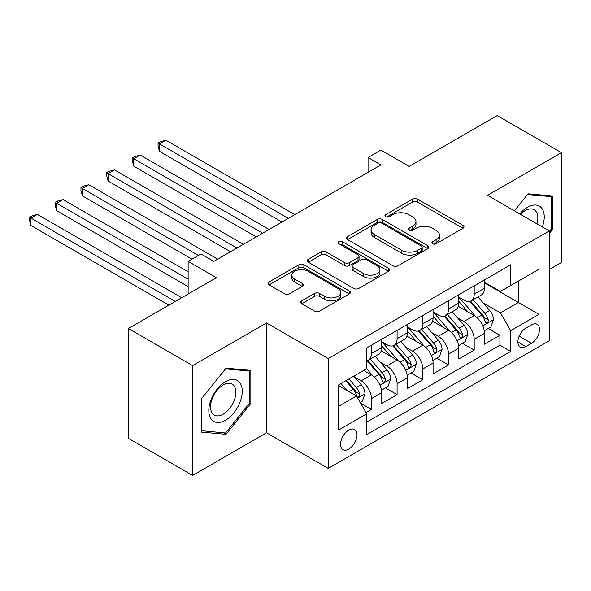 <?xml version="1.0" encoding="UTF-8"?>
<svg xmlns="http://www.w3.org/2000/svg" width="591" height="591" viewBox="0 0 591 591"><rect width="100%" height="100%" fill="white"/><g stroke="black" fill="none" stroke-linecap="round" stroke-linejoin="round"><path stroke-width="0.89" d="M432.627 243.758A2.497 1.441 0 0 0 436.158 243.758L462.967 228.281A3.568 2.061 0 0 0 464.009 226.826A3.568 2.061 0 0 0 462.967 225.363L417.556 199.145A3.568 2.061 0 0 0 412.511 199.145L385.701 214.622A2.497 1.441 0 0 0 384.97 215.641A2.497 1.441 0 0 0 385.701 216.661A2.497 1.441 0 0 0 389.233 216.661L392.705 214.659A11.414 6.59 0 0 1 408.846 214.659L412.636 216.845A11.414 6.59 0 0 1 415.975 221.507A11.414 6.59 0 0 1 412.636 226.168L409.164 228.17A2.497 1.441 0 0 0 408.433 229.19A2.497 1.441 0 0 0 409.164 230.209A2.497 1.441 0 0 0 412.695 230.209L416.167 228.207A11.414 6.59 0 0 1 432.309 228.207L436.099 230.394A11.414 6.59 0 0 1 439.438 235.055A11.414 6.59 0 0 1 436.099 239.71L432.627 241.719A2.497 1.441 0 0 0 431.895 242.738A2.497 1.441 0 0 0 432.627 243.758L432.627 241.719M348.764 449.086A11.628 6.715 120 0 0 356.366 438.832A11.628 6.715 120 0 0 354.585 429.509A11.628 6.715 120 0 0 348.764 430.085A11.628 6.715 120 0 0 341.17 440.339A11.628 6.715 120 0 0 342.95 449.662A11.628 6.715 120 0 0 348.764 449.086M301.757 300.812A3.568 2.061 0 0 0 300.708 302.274A3.568 2.061 0 0 0 301.757 303.73L314.493 311.08A3.568 2.061 0 0 0 319.539 311.08L349.311 293.897A3.568 2.061 0 0 0 350.36 292.442A3.568 2.061 0 0 0 349.311 290.986L303.9 264.768A3.568 2.061 0 0 0 298.854 264.768L269.09 281.951A3.568 2.061 0 0 0 268.041 283.407A3.568 2.061 0 0 0 269.09 284.862L284.478 293.749A3.568 2.061 0 0 0 289.524 293.749L302.26 286.391A3.568 2.061 0 0 0 303.309 284.936A3.568 2.061 0 0 0 302.26 283.481L294.628 279.078A9.545 5.511 0 0 1 291.836 275.177A9.545 5.511 0 0 1 297.724 270.087A9.545 5.511 0 0 1 308.125 271.284L338.022 288.541A9.545 5.511 0 0 1 340.815 292.442A9.545 5.511 0 0 1 334.927 297.532A9.545 5.511 0 0 1 324.525 296.335L319.539 293.461A3.568 2.061 0 0 0 314.493 293.461L301.757 300.812L301.757 303.73M549.238 269.533L561.45 262.485L561.45 152.677L497.194 115.577L409.164 166.403L380.892 150.077L368.045 157.501L380.892 164.919L213.831 261.37L200.984 253.953L188.13 261.37L188.13 294.015M192.629 365.615L192.629 475.423L266.519 432.76L266.519 322.952L192.629 365.615L128.373 328.515L216.402 277.696L188.13 261.37M266.519 322.952L328.204 358.567L549.238 230.948L549.238 340.756L328.204 468.375L328.204 358.567M561.45 152.677L487.56 195.34L549.238 230.948M392.956 265.787A3.568 2.061 0 0 0 398.002 265.787L427.773 248.597A3.568 2.061 0 0 0 428.815 247.141A3.568 2.061 0 0 0 427.773 245.686L382.362 219.468A3.568 2.061 0 0 0 377.317 219.468L347.545 236.651A3.568 2.061 0 0 0 346.503 238.114A3.568 2.061 0 0 0 347.545 239.569L392.956 265.787M339.84 244.297A2.497 1.441 0 0 1 342.374 244.644L342.374 241.682L388.538 268.336A3.568 2.061 0 0 1 389.587 269.791A3.568 2.061 0 0 1 388.538 271.247L358.774 288.43A3.568 2.061 0 0 1 353.728 288.43L308.317 262.219L308.317 259.301A3.568 2.061 0 0 0 307.268 260.757A3.568 2.061 0 0 0 308.317 262.219M308.317 259.301L321.053 251.951A3.568 2.061 0 0 1 326.099 251.951L344.516 262.581A3.568 2.061 0 0 0 349.562 262.581L358.013 257.698A3.568 2.061 0 0 0 359.062 256.243A3.568 2.061 0 0 0 358.013 254.787L338.842 243.721A2.497 1.441 0 0 1 338.111 242.702A2.497 1.441 0 0 1 339.655 241.364A2.497 1.441 0 0 1 342.374 241.682M192.629 475.423L128.373 438.323L128.373 328.515M366.051 412.54L371.384 409.46L360.717 403.306M354.652 377.095L361.101 380.826A14.539 8.392 60 0 1 371.384 398.63L381.668 392.697L381.668 403.527L397.086 394.625L385.391 387.873M380.353 362.261L386.81 365.984A14.539 8.392 60 0 1 397.086 383.788L407.369 377.856L407.369 388.686L422.787 379.784L411.092 373.032M406.054 347.419L412.511 351.143A14.539 8.392 60 0 1 422.787 368.954L433.07 363.014L433.07 373.852L448.488 364.95L436.793 358.198M431.755 332.578L438.212 336.309A14.539 8.392 60 0 1 448.488 354.112L458.771 348.18L458.771 359.01L474.189 350.108L474.189 339.278A14.539 8.392 -120 0 0 463.913 321.467L457.456 317.744M462.494 343.356L474.189 350.108M381.668 392.697A14.539 8.392 -120 0 0 371.384 374.886L363.672 370.439M407.369 377.856A14.539 8.392 -120 0 0 397.086 360.052L381.195 350.869M433.07 363.014A14.539 8.392 -120 0 0 422.787 345.21L406.896 336.035M458.771 348.18A14.539 8.392 -120 0 0 448.488 330.369L432.597 321.194M531.508 324.88L525.85 328.145A11.266 6.508 120 0 0 518.492 338.074A11.266 6.508 120 0 0 520.22 347.102A11.266 6.508 120 0 0 525.85 346.548L531.508 343.282A11.266 6.508 120 0 0 538.866 333.354A11.266 6.508 120 0 0 537.138 324.326A11.266 6.508 120 0 0 531.508 324.88M338.488 406.349L356.476 395.963L366.76 413.766L366.76 434.54L510.69 351.446L510.69 330.672L500.407 312.861L483.157 302.902M366.76 413.766L338.488 430.085L338.488 384.977L366.76 368.658L366.76 347.877L510.69 264.783L510.69 285.556L538.962 269.237L538.962 314.346L510.69 330.672M381.668 341.65L386.81 344.619A14.539 8.392 60 0 0 394.079 345.336L404.355 339.404A14.539 8.392 -120 0 0 407.369 332.748L407.369 324.437M407.369 326.808L412.511 329.778A14.539 8.392 60 0 0 419.78 330.495L430.056 324.562A14.539 8.392 -120 0 0 433.07 317.906L433.07 309.595M433.07 311.974L438.212 314.937A14.539 8.392 60 0 0 445.481 315.66L455.757 309.721A14.539 8.392 -120 0 0 458.771 303.065L458.771 294.754M366.76 422.077L499.897 345.21L499.897 335.267L484.472 344.169L484.472 333.339A14.539 8.392 -120 0 0 474.189 315.535L458.298 306.352M458.771 297.133L463.913 300.102A14.539 8.392 -120 0 0 471.182 300.819A14.539 8.392 -120 0 0 474.189 294.163L474.189 285.852M471.182 300.819L481.458 294.887A14.539 8.392 -120 0 0 484.472 288.231L484.472 279.92M371.384 345.21L371.384 353.521A14.539 8.392 60 0 1 368.37 360.178A14.539 8.392 60 0 1 366.76 360.761M368.37 360.178L378.654 354.238A14.539 8.392 -120 0 0 381.668 347.582L381.668 339.271M397.086 330.369L397.086 338.68A14.539 8.392 60 0 1 394.079 345.336M422.787 315.535L422.787 323.838A14.539 8.392 60 0 1 419.78 330.495M448.488 300.693L448.488 309.004A14.539 8.392 60 0 1 445.481 315.66M448.488 354.112L448.488 364.95M422.787 368.954L422.787 379.784M397.086 383.788L397.086 394.625M371.384 398.63L371.384 409.46M356.476 395.963L338.488 385.568M500.407 312.861L518.403 302.474L518.403 281.109L538.962 269.237M484.472 282.89L538.962 314.346M484.472 282.291L500.407 291.496L510.69 285.556M266.519 432.76L328.204 468.375M368.045 157.501L368.045 172.336M488.203 328.515L499.897 335.267M499.897 345.21L510.69 351.446M549.238 233.563L552.844 229.086L552.844 196.013L528.036 193.804L514.362 210.81M201.236 432.08L226.043 434.296L250.843 403.439L250.843 370.372L226.043 368.156L201.236 399.014L201.236 432.08M551.558 228.34L552.844 229.086M249.557 402.7L250.843 403.439M223.42 432.782L226.043 434.296M433.624 244.105L436.099 242.679A11.414 6.59 0 0 0 439.438 238.018L439.438 235.055M415.975 221.507L415.975 224.477A11.414 6.59 0 0 1 412.636 229.138L410.161 230.564M462.916 228.303L417.556 202.115A3.568 2.061 0 0 0 412.511 202.115L386.699 217.015M427.721 248.626L382.362 222.438A3.568 2.061 0 0 0 377.317 222.438L347.597 239.591M421.464 248.161A2.497 1.441 0 0 0 422.196 247.141A2.497 1.441 0 0 0 421.464 246.122L381.601 223.11A2.497 1.441 0 0 0 378.07 223.11L374.413 225.223A11.414 6.59 0 0 0 371.067 229.884A11.414 6.59 0 0 0 374.413 234.546L401.658 250.274A11.414 6.59 0 0 0 417.807 250.274L421.464 248.161L421.464 251.131A2.497 1.441 0 0 0 422.196 250.111L422.196 247.141M371.067 229.884L371.067 232.847A11.414 6.59 0 0 0 374.413 237.508L374.413 234.546M421.464 251.131L417.807 253.244A11.414 6.59 0 0 1 401.658 253.244L374.413 237.508M308.362 262.241L321.053 254.913L321.053 251.951M359.062 256.243L359.062 259.213A3.568 2.061 0 0 1 358.013 260.668L349.562 265.551A3.568 2.061 0 0 1 344.516 265.551L326.099 254.913A3.568 2.061 0 0 0 321.053 254.913M342.374 244.644L388.494 271.276M363.628 273.611A9.545 5.511 0 0 0 374.029 274.808A9.545 5.511 0 0 0 379.924 269.718A9.545 5.511 0 0 0 377.124 265.824L366.59 259.737A3.568 2.061 0 0 0 361.544 259.737L353.093 264.62A3.568 2.061 0 0 0 352.051 266.076A3.568 2.061 0 0 0 353.093 267.531L363.628 273.611L363.628 276.581A9.545 5.511 0 0 0 374.029 277.777A9.545 5.511 0 0 0 379.924 272.687L379.924 269.718M352.051 266.076L352.051 269.045A3.568 2.061 0 0 0 353.093 270.501L353.093 267.531M363.628 276.581L353.093 270.501M340.815 292.442L340.815 295.404A9.545 5.511 0 0 1 334.927 300.501A9.545 5.511 0 0 1 324.525 299.305L319.539 296.423A3.568 2.061 0 0 0 314.493 296.423L301.802 303.752M291.836 275.177L291.836 278.147A9.545 5.511 0 0 0 294.628 282.04L294.628 279.078M302.215 286.421L294.628 282.04M349.266 293.926L303.9 267.73A3.568 2.061 0 0 0 298.854 267.73L269.134 284.892M484.258 330.79L490.899 326.956L493.47 319.539A9.633 5.563 -120 0 0 489.717 310.497L477.971 296.896M475.622 316.473L461.697 300.346A27.807 16.053 -120 0 0 458.771 297.288M467.983 311.945L460.19 302.932A23.079 13.327 -120 0 0 458.771 301.38M294.791 214.629L165.901 140.215L159.474 143.923L159.474 151.34L281.944 222.046M469.875 301.344L481.746 315.092A9.633 5.563 60 0 1 485.181 321.733L485.883 322.871L487.183 322.686L488.055 321.63L488.269 319.953A9.633 5.563 -120 0 0 484.834 313.311L473.088 299.718M470.569 301.115L483.335 315.897A4.905 2.829 60 0 1 484.568 317.818L488.269 319.953M159.474 151.34L158.063 146.073L158.063 143.103L288.364 218.338M158.063 143.103L160.626 141.618L165.901 140.215M542.331 226.959A23.625 13.637 120 0 0 527.527 207.286A23.625 13.637 120 0 0 519.784 213.942M536.931 223.841A17.885 10.328 120 0 0 534.124 209.731A17.885 10.328 120 0 0 525.177 210.618A17.885 10.328 120 0 0 520.501 214.356M514.414 210.839L527.527 194.535L551.558 196.677L551.558 228.717L549.238 231.598M549.962 195.761L551.558 196.677M239.998 402.22A23.625 13.637 120 0 0 233.881 379.4A23.625 13.637 120 0 0 211.061 399.634A23.625 13.637 120 0 0 217.17 422.462A23.625 13.637 120 0 0 239.998 402.22M234.139 400.558A17.885 10.328 120 0 0 232.13 384.084A17.885 10.328 120 0 0 212.228 398.6A17.885 10.328 120 0 0 214.238 415.067A17.885 10.328 120 0 0 234.139 400.558M201.494 430.824L201.494 398.785L225.526 368.887L249.557 371.037L249.557 403.077L225.526 432.974L201.236 430.676M247.969 370.114L249.557 371.037M458.557 345.632L465.198 341.797L467.769 334.38A9.633 5.563 -120 0 0 464.016 325.331L452.27 311.738M449.921 331.315L435.995 315.188A27.807 16.053 -120 0 0 433.07 312.129M442.282 326.786L434.488 317.766A23.079 13.327 -120 0 0 433.07 316.215M269.09 229.471L140.2 155.049L133.773 158.757L133.773 166.182L256.243 236.888M444.166 316.185L456.045 329.933A9.633 5.563 60 0 1 459.48 336.567L460.182 337.712L461.482 337.527L462.354 336.471L462.568 334.787A9.633 5.563 -120 0 0 459.133 328.153L447.387 314.56M444.868 315.956L457.633 330.731A4.905 2.829 60 0 1 458.867 332.652L462.568 334.787M133.773 166.182L132.354 160.915L132.354 157.945L262.663 233.179M132.354 157.945L134.925 156.46L140.2 155.049M432.856 360.473L439.497 356.639L442.061 349.215A9.633 5.563 -120 0 0 438.315 340.172L426.569 326.579M424.22 346.149L410.287 330.029A27.807 16.053 -120 0 0 407.369 326.971M416.581 341.628L408.787 332.607A23.079 13.327 -120 0 0 407.369 331.056M243.389 244.305L114.491 169.89L108.072 173.599L108.072 181.016L230.534 251.722M418.465 331.019L430.344 344.775A9.633 5.563 60 0 1 433.779 351.409L434.481 352.546L435.781 352.369L436.653 351.305L436.867 349.628A9.633 5.563 -120 0 0 433.432 342.994L421.686 329.394M419.167 330.797L431.932 345.572A4.905 2.829 60 0 1 433.166 347.493L436.867 349.628M108.072 181.016L106.653 175.749L106.653 172.786L236.961 248.013M106.653 172.786L109.224 171.301L114.491 169.89M407.155 375.307L413.796 371.473L416.36 364.056A9.633 5.563 -120 0 0 412.614 355.014L400.868 341.413M398.511 360.99L384.586 344.863A27.807 16.053 -120 0 0 381.668 341.805M390.88 356.462L383.086 347.449A23.079 13.327 -120 0 0 381.668 345.898M217.687 259.146L88.79 184.732L82.371 188.44L82.371 195.857L191.986 259.146M392.764 345.861L404.643 359.609A9.633 5.563 60 0 1 408.078 366.25L408.78 367.388L410.08 367.203L410.952 366.147L411.159 364.462A9.633 5.563 -120 0 0 407.731 357.828L395.985 344.235M393.466 345.632L406.224 360.414A4.905 2.829 60 0 1 407.465 362.327L411.159 364.462M82.371 195.857L80.952 190.59L80.952 187.62L198.413 255.438M80.952 187.62L83.523 186.135L88.79 184.732M381.446 390.149L388.088 386.315L390.658 378.897A9.633 5.563 -120 0 0 386.906 369.848L375.167 356.255M372.81 375.824L366.664 368.71M365.179 371.303L364.174 370.143M188.13 271.757L63.089 199.566L56.662 203.274L56.662 210.699L188.13 286.598M367.063 360.695L378.942 374.45A9.633 5.563 60 0 1 382.377 381.084L383.079 382.229L384.379 382.045L385.251 380.988L385.458 379.304A9.633 5.563 -120 0 0 382.022 372.67L370.284 359.069M367.765 360.473L380.523 375.248A4.905 2.829 60 0 1 381.764 377.169L385.458 379.304M56.662 210.699L55.251 205.432L55.251 202.462L188.13 279.181M55.251 202.462L57.822 200.977L63.089 199.566M360.207 402.412L362.386 401.156L364.957 393.732A9.633 5.563 -120 0 0 361.204 384.689L353.817 376.127M346.91 390.437L340.963 383.552M339.47 386.145L338.488 385M181.703 297.724L37.388 214.407L30.961 218.116L30.961 225.533L168.856 305.148M345.846 380.73L353.241 389.292A9.633 5.563 60 0 1 356.676 395.926L357.378 397.063L358.678 396.886L359.55 395.822L359.756 394.145A9.633 5.563 -120 0 0 356.321 387.511L348.934 378.949M346.444 380.382L354.822 390.09A4.905 2.829 60 0 1 356.063 392.01L359.756 394.145M30.961 225.533L29.55 220.266L29.55 217.303L175.276 301.432M29.55 217.303L32.121 215.818L37.388 214.407M361.101 380.826L371.384 374.886M386.81 365.984L397.086 360.052M412.511 351.143L422.787 345.21M438.212 336.309L448.488 330.369M463.913 321.467L474.189 315.535M474.189 294.163L484.472 288.231M371.384 353.521L381.668 347.582M397.086 338.68L407.369 332.748M422.787 323.838L433.07 317.906M448.488 309.004L458.771 303.065M474.189 339.278L484.472 333.339M519.179 336.168L531.508 343.282M517.886 341.945L525.85 346.548M436.099 242.679L436.099 239.71M409.164 230.209L409.164 228.17M412.636 229.138L412.636 226.168M385.701 216.661L385.701 214.622M412.511 202.115L412.511 199.145M417.556 202.115L417.556 199.145M462.967 228.281L462.967 225.363M347.545 239.569L347.545 236.651M377.317 222.438L377.317 219.468M382.362 222.438L382.362 219.468M427.773 248.597L427.773 245.686M401.658 253.244L401.658 250.274M417.807 253.244L417.807 250.274M326.099 254.913L326.099 251.951M344.516 265.551L344.516 262.581M349.562 265.551L349.562 262.581M358.013 260.668L358.013 257.698M388.538 271.247L388.538 268.336M314.493 296.423L314.493 293.461M319.539 296.423L319.539 293.461M324.525 299.305L324.525 296.335M302.26 286.391L302.26 283.481M269.09 284.862L269.09 281.951M298.854 267.73L298.854 264.768M303.9 267.73L303.9 264.768M349.311 293.897L349.311 290.986M482.788 325.855L493.404 319.724M461.697 300.346L463.019 299.585M484.834 313.311L489.717 310.497M477.159 317.744L481.746 315.092M457.087 340.689L467.703 334.565M435.995 315.188L437.318 314.419M459.133 328.153L464.016 325.331M451.45 332.585L456.045 329.933M431.386 355.531L442.002 349.399M410.287 330.029L411.617 329.261M433.432 342.994L438.315 340.172M425.749 347.427L430.344 344.775M405.685 370.372L416.3 364.241M384.586 344.863L385.916 344.102M407.731 357.828L412.614 355.014M400.048 362.261L404.643 359.609M379.983 385.206L390.599 379.082M382.022 372.67L386.906 369.848M374.347 377.102L378.942 374.45M357.695 398.075L364.898 393.916M356.321 387.511L361.204 384.689M349.082 391.693L353.241 389.292"/></g></svg>
